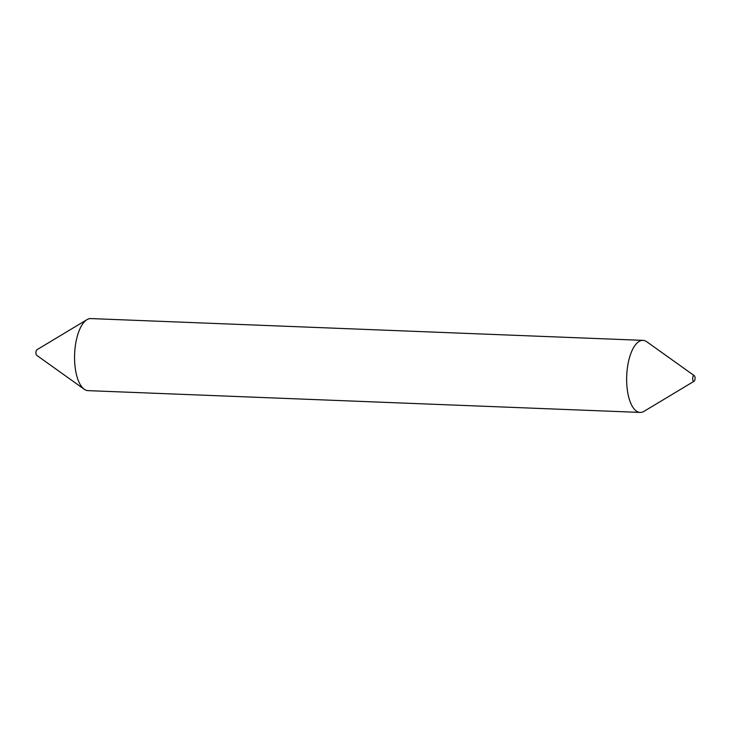 <?xml version="1.0" encoding="UTF-8"?>
<svg xmlns="http://www.w3.org/2000/svg" width="731" height="731" viewBox="0 0 731 731"><rect width="100%" height="100%" fill="white"/><g stroke="black" fill="none" stroke-linecap="round" stroke-linejoin="round"><path stroke-width="1.1" d="M694.45 375.844A2.887 1.188 -87.7 0 1 695.044 378.722A2.887 1.188 -87.7 0 1 694.066 381.253A2.887 1.188 -87.7 0 1 693.29 381.079A2.887 1.188 -87.7 0 1 692.787 377.461A2.887 1.188 -87.7 0 1 694.286 375.688A2.887 1.188 -87.7 0 1 694.45 375.844M694.066 381.253L644.038 411.334A36.057 14.839 -87.7 0 1 640.118 412.421A36.057 14.839 -87.7 0 1 634.28 409.15A36.057 14.839 -87.7 0 1 627.326 368.424A36.057 14.839 -87.7 0 1 642.969 340.363A36.057 14.839 -87.7 0 1 646.78 341.761L694.286 375.688M36.888 355.403A2.887 1.188 -87.7 0 1 36.714 355.312A2.887 1.188 -87.7 0 1 36.55 355.156A2.887 1.188 -87.7 0 1 35.956 352.278A2.887 1.188 -87.7 0 1 36.934 349.747L86.962 319.666A36.057 14.839 -87.7 0 1 90.882 318.579L642.969 340.363M640.118 412.421L88.031 390.637A36.057 14.839 -87.7 0 1 84.22 389.239A36.057 14.839 -87.7 0 1 82.192 387.357A36.057 14.839 -87.7 0 1 74.781 351.319A36.057 14.839 -87.7 0 1 86.962 319.666M36.714 355.312L84.22 389.239"/></g></svg>
